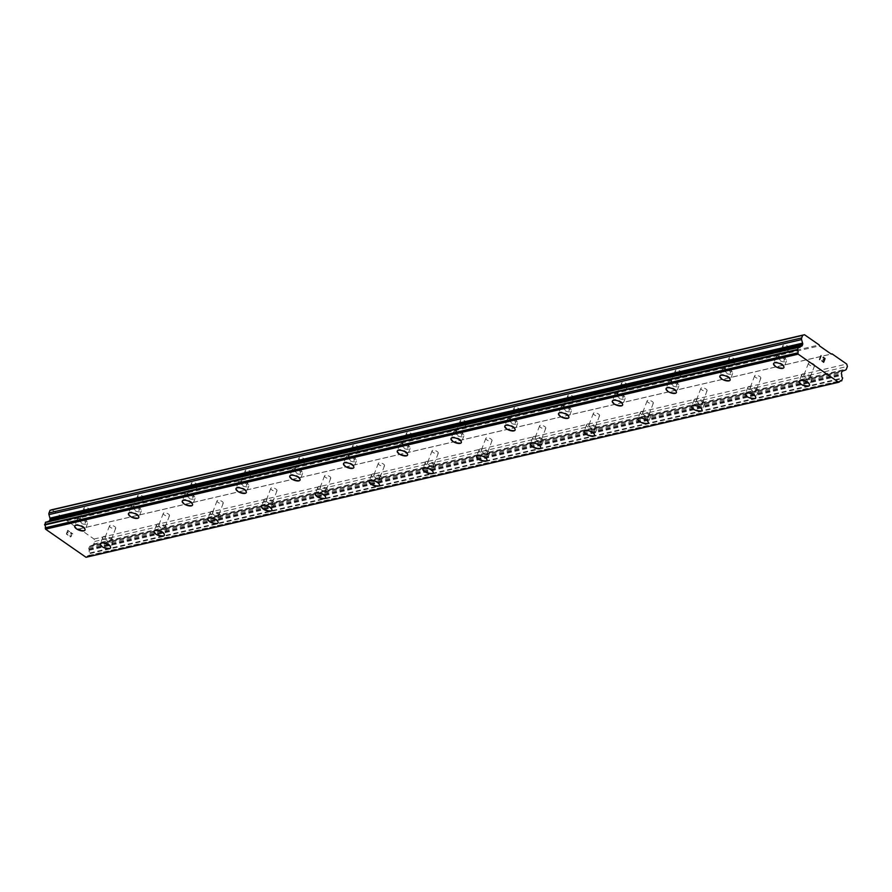 <?xml version="1.0" encoding="UTF-8"?>
<svg xmlns="http://www.w3.org/2000/svg" width="892" height="892" viewBox="0 0 892 892"><rect width="100%" height="100%" fill="white"/><g stroke="black" fill="none" stroke-linecap="round" stroke-linejoin="round"><path stroke-width="0.67" stroke-dasharray="4.46 3.34" d="M809.111 362.854A3.312 1.349 -159.1 0 0 808.408 363.334A3.312 1.349 -159.1 0 0 810.215 365.419A3.312 1.349 -159.1 0 0 813.905 366.177A3.312 1.349 -159.1 0 0 814.597 365.698A3.312 1.349 -159.1 0 0 812.802 363.613A3.312 1.349 -159.1 0 0 809.111 362.854M804.461 375.03A3.312 1.349 -159.1 0 0 803.759 375.51A3.312 1.349 -159.1 0 0 805.554 377.595A3.312 1.349 -159.1 0 0 809.256 378.364A3.312 1.349 -159.1 0 0 809.947 377.873A3.312 1.349 -159.1 0 0 808.152 375.8A3.312 1.349 -159.1 0 0 804.461 375.03M799.165 381.363L799.154 381.386A5.519 2.252 20.9 0 1 799.165 381.363A5.519 2.252 20.9 0 1 800.325 380.561A5.519 2.252 20.9 0 1 806.479 381.843A5.519 2.252 20.9 0 1 809.479 385.311L809.468 385.322M755.346 375.354A3.312 1.349 -159.1 0 0 754.654 375.833A3.312 1.349 -159.1 0 0 756.449 377.918A3.312 1.349 -159.1 0 0 760.14 378.687A3.312 1.349 -159.1 0 0 760.843 378.197A3.312 1.349 -159.1 0 0 759.047 376.123A3.312 1.349 -159.1 0 0 755.346 375.354M750.696 387.529A3.312 1.349 -159.1 0 0 750.005 388.009A3.312 1.349 -159.1 0 0 751.8 390.094A3.312 1.349 -159.1 0 0 755.491 390.863A3.312 1.349 -159.1 0 0 756.193 390.373A3.312 1.349 -159.1 0 0 754.398 388.299A3.312 1.349 -159.1 0 0 750.696 387.529M745.4 393.874L745.4 393.874A5.519 2.252 20.9 0 1 746.559 393.06A5.519 2.252 20.9 0 1 752.725 394.342A5.519 2.252 20.9 0 1 755.714 397.81L755.714 397.821M701.591 387.853A3.312 1.349 -159.1 0 0 700.889 388.332A3.312 1.349 -159.1 0 0 702.684 390.417A3.312 1.349 -159.1 0 0 706.386 391.187A3.312 1.349 -159.1 0 0 707.077 390.696A3.312 1.349 -159.1 0 0 705.282 388.622A3.312 1.349 -159.1 0 0 701.591 387.853M696.942 400.029A3.312 1.349 -159.1 0 0 696.239 400.519A3.312 1.349 -159.1 0 0 698.035 402.593A3.312 1.349 -159.1 0 0 701.736 403.362A3.312 1.349 -159.1 0 0 702.428 402.883A3.312 1.349 -159.1 0 0 700.633 400.798A3.312 1.349 -159.1 0 0 696.942 400.029M691.646 406.373L691.634 406.384A5.519 2.252 20.9 0 1 691.646 406.373A5.519 2.252 20.9 0 1 692.805 405.559A5.519 2.252 20.9 0 1 698.96 406.841A5.519 2.252 20.9 0 1 701.959 410.309L701.948 410.32M647.826 400.352A3.312 1.349 -159.1 0 0 647.135 400.831A3.312 1.349 -159.1 0 0 648.93 402.916A3.312 1.349 -159.1 0 0 652.621 403.686A3.312 1.349 -159.1 0 0 653.323 403.195A3.312 1.349 -159.1 0 0 651.528 401.121A3.312 1.349 -159.1 0 0 647.826 400.352M643.177 412.528A3.312 1.349 -159.1 0 0 642.485 413.018A3.312 1.349 -159.1 0 0 644.28 415.092A3.312 1.349 -159.1 0 0 647.971 415.862A3.312 1.349 -159.1 0 0 648.674 415.382A3.312 1.349 -159.1 0 0 646.867 413.297A3.312 1.349 -159.1 0 0 643.177 412.528M637.88 418.883L637.88 418.872A5.519 2.252 20.9 0 1 639.04 418.058A5.519 2.252 20.9 0 1 645.206 419.34A5.519 2.252 20.9 0 1 648.194 422.808A5.519 2.252 20.9 0 1 648.194 422.819L648.194 422.819M594.072 412.851A3.312 1.349 -159.1 0 0 593.37 413.33A3.312 1.349 -159.1 0 0 595.165 415.416A3.312 1.349 -159.1 0 0 598.866 416.185A3.312 1.349 -159.1 0 0 599.558 415.694A3.312 1.349 -159.1 0 0 597.763 413.62A3.312 1.349 -159.1 0 0 594.072 412.851M589.422 425.027A3.312 1.349 -159.1 0 0 588.72 425.517A3.312 1.349 -159.1 0 0 590.515 427.591A3.312 1.349 -159.1 0 0 594.217 428.361A3.312 1.349 -159.1 0 0 594.908 427.881A3.312 1.349 -159.1 0 0 593.113 425.796A3.312 1.349 -159.1 0 0 589.422 425.027M584.115 431.371L584.115 431.371A5.519 2.252 20.9 0 1 585.286 430.557A5.519 2.252 20.9 0 1 591.441 431.839A5.519 2.252 20.9 0 1 594.44 435.307A5.519 2.252 20.9 0 1 594.429 435.318L594.44 435.307M540.307 425.35A3.312 1.349 -159.1 0 0 539.615 425.83A3.312 1.349 -159.1 0 0 541.411 427.915A3.312 1.349 -159.1 0 0 545.101 428.684A3.312 1.349 -159.1 0 0 545.804 428.193A3.312 1.349 -159.1 0 0 543.997 426.12A3.312 1.349 -159.1 0 0 540.307 425.35M535.657 437.526A3.312 1.349 -159.1 0 0 534.955 438.017A3.312 1.349 -159.1 0 0 536.761 440.09A3.312 1.349 -159.1 0 0 540.452 440.86A3.312 1.349 -159.1 0 0 541.154 440.38A3.312 1.349 -159.1 0 0 539.348 438.295A3.312 1.349 -159.1 0 0 535.657 437.526M530.361 443.87L530.361 443.87A5.519 2.252 20.9 0 1 531.52 443.056A5.519 2.252 20.9 0 1 537.675 444.339A5.519 2.252 20.9 0 1 540.675 447.806A5.519 2.252 20.9 0 1 540.675 447.817L540.675 447.806M486.553 437.849A3.312 1.349 -159.1 0 0 485.85 438.329A3.312 1.349 -159.1 0 0 487.645 440.414A3.312 1.349 -159.1 0 0 491.347 441.183A3.312 1.349 -159.1 0 0 492.038 440.693A3.312 1.349 -159.1 0 0 490.243 438.619A3.312 1.349 -159.1 0 0 486.553 437.849M481.892 450.025A3.312 1.349 -159.1 0 0 481.201 450.516A3.312 1.349 -159.1 0 0 482.996 452.59A3.312 1.349 -159.1 0 0 486.686 453.359A3.312 1.349 -159.1 0 0 487.389 452.88A3.312 1.349 -159.1 0 0 485.594 450.795A3.312 1.349 -159.1 0 0 481.892 450.025M476.596 456.37L476.596 456.37A5.519 2.252 20.9 0 1 477.766 455.556A5.519 2.252 20.9 0 1 483.921 456.838A5.519 2.252 20.9 0 1 486.921 460.305A5.519 2.252 20.9 0 1 486.909 460.317L486.909 460.317M432.787 450.348A3.312 1.349 -159.1 0 0 432.085 450.828A3.312 1.349 -159.1 0 0 433.891 452.913A3.312 1.349 -159.1 0 0 437.582 453.682A3.312 1.349 -159.1 0 0 438.284 453.192A3.312 1.349 -159.1 0 0 436.478 451.118A3.312 1.349 -159.1 0 0 432.787 450.348M428.138 462.524A3.312 1.349 -159.1 0 0 427.435 463.015A3.312 1.349 -159.1 0 0 429.242 465.089A3.312 1.349 -159.1 0 0 432.932 465.858A3.312 1.349 -159.1 0 0 433.635 465.379A3.312 1.349 -159.1 0 0 431.828 463.294A3.312 1.349 -159.1 0 0 428.138 462.524M422.83 468.88L422.841 468.869A5.519 2.252 20.9 0 1 424.001 468.066A5.519 2.252 20.9 0 1 430.156 469.337A5.519 2.252 20.9 0 1 433.155 472.805A5.519 2.252 20.9 0 1 433.155 472.816L433.155 472.816M379.033 462.848A3.312 1.349 -159.1 0 0 378.331 463.338A3.312 1.349 -159.1 0 0 380.126 465.412A3.312 1.349 -159.1 0 0 383.828 466.182A3.312 1.349 -159.1 0 0 384.519 465.702A3.312 1.349 -159.1 0 0 382.724 463.617A3.312 1.349 -159.1 0 0 379.033 462.848M374.372 475.023A3.312 1.349 -159.1 0 0 373.681 475.514A3.312 1.349 -159.1 0 0 375.476 477.588A3.312 1.349 -159.1 0 0 379.167 478.357A3.312 1.349 -159.1 0 0 379.869 477.878A3.312 1.349 -159.1 0 0 378.074 475.793A3.312 1.349 -159.1 0 0 374.372 475.023M369.076 481.379L369.076 481.368A5.519 2.252 20.9 0 1 370.247 480.565A5.519 2.252 20.9 0 1 376.402 481.836A5.519 2.252 20.9 0 1 379.401 485.304A5.519 2.252 20.9 0 1 379.39 485.315L379.39 485.315M325.268 475.347A3.312 1.349 -159.1 0 0 324.565 475.837A3.312 1.349 -159.1 0 0 326.372 477.911A3.312 1.349 -159.1 0 0 330.062 478.681A3.312 1.349 -159.1 0 0 330.765 478.201A3.312 1.349 -159.1 0 0 328.958 476.116A3.312 1.349 -159.1 0 0 325.268 475.347M320.618 487.534A3.312 1.349 -159.1 0 0 319.916 488.013A3.312 1.349 -159.1 0 0 321.722 490.098A3.312 1.349 -159.1 0 0 325.413 490.856A3.312 1.349 -159.1 0 0 326.104 490.377A3.312 1.349 -159.1 0 0 324.309 488.292A3.312 1.349 -159.1 0 0 320.618 487.534M315.322 493.867L315.322 493.867A5.519 2.252 20.9 0 1 316.482 493.064A5.519 2.252 20.9 0 1 322.636 494.335A5.519 2.252 20.9 0 1 325.636 497.803A5.519 2.252 20.9 0 1 325.636 497.814L325.636 497.814M271.502 487.846A3.312 1.349 -159.1 0 0 270.811 488.337A3.312 1.349 -159.1 0 0 272.606 490.41A3.312 1.349 -159.1 0 0 276.297 491.18A3.312 1.349 -159.1 0 0 276.999 490.7A3.312 1.349 -159.1 0 0 275.204 488.615A3.312 1.349 -159.1 0 0 271.502 487.846M266.853 500.033A3.312 1.349 -159.1 0 0 266.162 500.512A3.312 1.349 -159.1 0 0 267.957 502.597A3.312 1.349 -159.1 0 0 271.647 503.356A3.312 1.349 -159.1 0 0 272.35 502.876A3.312 1.349 -159.1 0 0 270.555 500.791A3.312 1.349 -159.1 0 0 266.853 500.033M261.557 506.366L261.557 506.377A5.519 2.252 20.9 0 1 261.557 506.366A5.519 2.252 20.9 0 1 262.716 505.563A5.519 2.252 20.9 0 1 268.882 506.834A5.519 2.252 20.9 0 1 271.87 510.302A5.519 2.252 20.9 0 1 271.87 510.313L271.87 510.302M217.748 500.345A3.312 1.349 -159.1 0 0 217.046 500.836A3.312 1.349 -159.1 0 0 218.852 502.91A3.312 1.349 -159.1 0 0 222.543 503.679A3.312 1.349 -159.1 0 0 223.234 503.2A3.312 1.349 -159.1 0 0 221.439 501.114A3.312 1.349 -159.1 0 0 217.748 500.345M213.099 512.532A3.312 1.349 -159.1 0 0 212.396 513.012A3.312 1.349 -159.1 0 0 214.191 515.097A3.312 1.349 -159.1 0 0 217.893 515.855A3.312 1.349 -159.1 0 0 218.585 515.375A3.312 1.349 -159.1 0 0 216.789 513.29A3.312 1.349 -159.1 0 0 213.099 512.532M207.803 518.865L207.791 518.876A5.519 2.252 20.9 0 1 207.803 518.865A5.519 2.252 20.9 0 1 208.962 518.062A5.519 2.252 20.9 0 1 215.117 519.334A5.519 2.252 20.9 0 1 218.116 522.801A5.519 2.252 20.9 0 1 218.116 522.812L218.105 522.812M163.983 512.844A3.312 1.349 -159.1 0 0 163.292 513.335A3.312 1.349 -159.1 0 0 165.087 515.409A3.312 1.349 -159.1 0 0 168.778 516.178A3.312 1.349 -159.1 0 0 169.48 515.699A3.312 1.349 -159.1 0 0 167.685 513.614A3.312 1.349 -159.1 0 0 163.983 512.844M159.334 525.031A3.312 1.349 -159.1 0 0 158.642 525.511A3.312 1.349 -159.1 0 0 160.437 527.596A3.312 1.349 -159.1 0 0 164.128 528.354A3.312 1.349 -159.1 0 0 164.83 527.874A3.312 1.349 -159.1 0 0 163.035 525.789A3.312 1.349 -159.1 0 0 159.334 525.031M154.037 531.364L154.037 531.376A5.519 2.252 20.9 0 1 154.037 531.364A5.519 2.252 20.9 0 1 155.197 530.562A5.519 2.252 20.9 0 1 161.363 531.833A5.519 2.252 20.9 0 1 164.351 535.3A5.519 2.252 20.9 0 1 164.351 535.312L164.351 535.323M110.229 525.343A3.312 1.349 -159.1 0 0 109.526 525.834A3.312 1.349 -159.1 0 0 111.322 527.908A3.312 1.349 -159.1 0 0 115.023 528.677A3.312 1.349 -159.1 0 0 115.715 528.198A3.312 1.349 -159.1 0 0 113.92 526.113A3.312 1.349 -159.1 0 0 110.229 525.343M105.579 537.53A3.312 1.349 -159.1 0 0 104.877 538.01A3.312 1.349 -159.1 0 0 106.672 540.095A3.312 1.349 -159.1 0 0 110.374 540.853A3.312 1.349 -159.1 0 0 111.065 540.374A3.312 1.349 -159.1 0 0 109.27 538.289A3.312 1.349 -159.1 0 0 105.579 537.53M100.283 543.864L100.272 543.875A5.519 2.252 20.9 0 1 100.283 543.864A5.519 2.252 20.9 0 1 101.443 543.061A5.519 2.252 20.9 0 1 107.597 544.332A5.519 2.252 20.9 0 1 110.597 547.799A5.519 2.252 20.9 0 1 110.597 547.811L110.586 547.822M783.544 345.081A3.312 1.349 -159.1 0 0 782.841 345.572A3.312 1.349 -159.1 0 0 784.637 347.646A3.312 1.349 -159.1 0 0 788.338 348.415A3.312 1.349 -159.1 0 0 789.03 347.936A3.312 1.349 -159.1 0 0 787.235 345.851A3.312 1.349 -159.1 0 0 783.544 345.081M778.883 357.268A3.312 1.349 -159.1 0 0 778.192 357.748A3.312 1.349 -159.1 0 0 779.987 359.833A3.312 1.349 -159.1 0 0 783.678 360.591A3.312 1.349 -159.1 0 0 784.38 360.112A3.312 1.349 -159.1 0 0 782.585 358.026A3.312 1.349 -159.1 0 0 778.883 357.268M773.587 363.602L773.587 363.613A5.519 2.252 20.9 0 1 773.587 363.602A5.519 2.252 20.9 0 1 774.758 362.799A5.519 2.252 20.9 0 1 780.913 364.07A5.519 2.252 20.9 0 1 783.912 367.537A5.519 2.252 20.9 0 1 783.901 367.549L783.901 367.56M729.779 357.58A3.312 1.349 -159.1 0 0 729.076 358.071A3.312 1.349 -159.1 0 0 730.883 360.145A3.312 1.349 -159.1 0 0 734.573 360.914A3.312 1.349 -159.1 0 0 735.276 360.435A3.312 1.349 -159.1 0 0 733.469 358.35A3.312 1.349 -159.1 0 0 729.779 357.58M725.129 369.767A3.312 1.349 -159.1 0 0 724.427 370.247A3.312 1.349 -159.1 0 0 726.233 372.332A3.312 1.349 -159.1 0 0 729.924 373.101A3.312 1.349 -159.1 0 0 730.615 372.611A3.312 1.349 -159.1 0 0 728.82 370.526A3.312 1.349 -159.1 0 0 725.129 369.767M719.833 376.101L719.822 376.112A5.519 2.252 20.9 0 1 719.833 376.101A5.519 2.252 20.9 0 1 720.992 375.298A5.519 2.252 20.9 0 1 727.147 376.569A5.519 2.252 20.9 0 1 730.147 380.048L730.147 380.059M676.013 370.091A3.312 1.349 -159.1 0 0 675.322 370.57A3.312 1.349 -159.1 0 0 677.117 372.655A3.312 1.349 -159.1 0 0 680.808 373.413A3.312 1.349 -159.1 0 0 681.51 372.934A3.312 1.349 -159.1 0 0 679.715 370.849A3.312 1.349 -159.1 0 0 676.013 370.091M671.364 382.267A3.312 1.349 -159.1 0 0 670.673 382.746A3.312 1.349 -159.1 0 0 672.468 384.831A3.312 1.349 -159.1 0 0 676.158 385.6A3.312 1.349 -159.1 0 0 676.861 385.11A3.312 1.349 -159.1 0 0 675.066 383.036A3.312 1.349 -159.1 0 0 671.364 382.267M666.068 388.6L666.068 388.611A5.519 2.252 20.9 0 1 666.068 388.6A5.519 2.252 20.9 0 1 667.227 387.797A5.519 2.252 20.9 0 1 673.393 389.068A5.519 2.252 20.9 0 1 676.381 392.547L676.381 392.558M622.259 382.59A3.312 1.349 -159.1 0 0 621.557 383.069A3.312 1.349 -159.1 0 0 623.363 385.154A3.312 1.349 -159.1 0 0 627.054 385.913A3.312 1.349 -159.1 0 0 627.745 385.433A3.312 1.349 -159.1 0 0 625.95 383.348A3.312 1.349 -159.1 0 0 622.259 382.59M617.61 394.766A3.312 1.349 -159.1 0 0 616.907 395.245A3.312 1.349 -159.1 0 0 618.702 397.33A3.312 1.349 -159.1 0 0 622.404 398.1A3.312 1.349 -159.1 0 0 623.095 397.609A3.312 1.349 -159.1 0 0 621.3 395.535A3.312 1.349 -159.1 0 0 617.61 394.766M612.313 401.099L612.302 401.11A5.519 2.252 20.9 0 1 612.313 401.099A5.519 2.252 20.9 0 1 613.473 400.296A5.519 2.252 20.9 0 1 619.628 401.578A5.519 2.252 20.9 0 1 622.627 405.046L622.616 405.057M568.494 395.089A3.312 1.349 -159.1 0 0 567.803 395.569A3.312 1.349 -159.1 0 0 569.598 397.654A3.312 1.349 -159.1 0 0 573.288 398.412A3.312 1.349 -159.1 0 0 573.991 397.932A3.312 1.349 -159.1 0 0 572.196 395.847A3.312 1.349 -159.1 0 0 568.494 395.089M563.844 407.265A3.312 1.349 -159.1 0 0 563.153 407.744A3.312 1.349 -159.1 0 0 564.948 409.829A3.312 1.349 -159.1 0 0 568.639 410.599A3.312 1.349 -159.1 0 0 569.341 410.108A3.312 1.349 -159.1 0 0 567.546 408.034A3.312 1.349 -159.1 0 0 563.844 407.265M558.548 413.598L558.548 413.609A5.519 2.252 20.9 0 1 558.548 413.598A5.519 2.252 20.9 0 1 559.708 412.795A5.519 2.252 20.9 0 1 565.874 414.078A5.519 2.252 20.9 0 1 568.862 417.545L568.862 417.556M514.74 407.588A3.312 1.349 -159.1 0 0 514.037 408.068A3.312 1.349 -159.1 0 0 515.832 410.153A3.312 1.349 -159.1 0 0 519.534 410.911A3.312 1.349 -159.1 0 0 520.226 410.432A3.312 1.349 -159.1 0 0 518.43 408.346A3.312 1.349 -159.1 0 0 514.74 407.588M510.09 419.764A3.312 1.349 -159.1 0 0 509.388 420.243A3.312 1.349 -159.1 0 0 511.183 422.329A3.312 1.349 -159.1 0 0 514.885 423.098A3.312 1.349 -159.1 0 0 515.576 422.607A3.312 1.349 -159.1 0 0 513.781 420.533A3.312 1.349 -159.1 0 0 510.09 419.764M504.794 426.097L504.783 426.12A5.519 2.252 20.9 0 1 504.794 426.097A5.519 2.252 20.9 0 1 505.954 425.294A5.519 2.252 20.9 0 1 512.108 426.577A5.519 2.252 20.9 0 1 515.108 430.044L515.097 430.055M460.974 420.087A3.312 1.349 -159.1 0 0 460.283 420.567A3.312 1.349 -159.1 0 0 462.078 422.652A3.312 1.349 -159.1 0 0 465.769 423.41A3.312 1.349 -159.1 0 0 466.471 422.931A3.312 1.349 -159.1 0 0 464.676 420.846A3.312 1.349 -159.1 0 0 460.974 420.087M456.325 432.263A3.312 1.349 -159.1 0 0 455.634 432.743A3.312 1.349 -159.1 0 0 457.429 434.828A3.312 1.349 -159.1 0 0 461.119 435.597A3.312 1.349 -159.1 0 0 461.822 435.106A3.312 1.349 -159.1 0 0 460.016 433.033A3.312 1.349 -159.1 0 0 456.325 432.263M451.029 438.619L451.029 438.596A5.519 2.252 20.9 0 1 451.029 438.596A5.519 2.252 20.9 0 1 452.188 437.794A5.519 2.252 20.9 0 1 458.354 439.076A5.519 2.252 20.9 0 1 461.342 442.543L461.342 442.555M407.22 432.587A3.312 1.349 -159.1 0 0 406.518 433.066A3.312 1.349 -159.1 0 0 408.313 435.151A3.312 1.349 -159.1 0 0 412.015 435.909A3.312 1.349 -159.1 0 0 412.706 435.43A3.312 1.349 -159.1 0 0 410.911 433.345A3.312 1.349 -159.1 0 0 407.22 432.587M402.571 444.762A3.312 1.349 -159.1 0 0 401.868 445.242A3.312 1.349 -159.1 0 0 403.663 447.327A3.312 1.349 -159.1 0 0 407.365 448.096A3.312 1.349 -159.1 0 0 408.057 447.606A3.312 1.349 -159.1 0 0 406.261 445.532A3.312 1.349 -159.1 0 0 402.571 444.762M397.263 451.096L397.263 451.118A5.519 2.252 20.9 0 1 397.263 451.096A5.519 2.252 20.9 0 1 398.434 450.293A5.519 2.252 20.9 0 1 404.589 451.575A5.519 2.252 20.9 0 1 407.588 455.043L407.577 455.054M353.455 445.086A3.312 1.349 -159.1 0 0 352.764 445.565A3.312 1.349 -159.1 0 0 354.559 447.65A3.312 1.349 -159.1 0 0 358.25 448.42A3.312 1.349 -159.1 0 0 358.952 447.929A3.312 1.349 -159.1 0 0 357.146 445.855A3.312 1.349 -159.1 0 0 353.455 445.086M348.805 457.262A3.312 1.349 -159.1 0 0 348.103 457.741A3.312 1.349 -159.1 0 0 349.909 459.826A3.312 1.349 -159.1 0 0 353.6 460.595A3.312 1.349 -159.1 0 0 354.302 460.105A3.312 1.349 -159.1 0 0 352.496 458.031A3.312 1.349 -159.1 0 0 348.805 457.262M343.509 463.606L343.509 463.606A5.519 2.252 20.9 0 1 344.669 462.792A5.519 2.252 20.9 0 1 350.824 464.074A5.519 2.252 20.9 0 1 353.823 467.542L353.823 467.553M299.701 457.585A3.312 1.349 -159.1 0 0 298.998 458.064A3.312 1.349 -159.1 0 0 300.794 460.149A3.312 1.349 -159.1 0 0 304.495 460.919A3.312 1.349 -159.1 0 0 305.187 460.428A3.312 1.349 -159.1 0 0 303.392 458.354A3.312 1.349 -159.1 0 0 299.701 457.585M295.051 469.761A3.312 1.349 -159.1 0 0 294.349 470.251A3.312 1.349 -159.1 0 0 296.144 472.325A3.312 1.349 -159.1 0 0 299.846 473.094A3.312 1.349 -159.1 0 0 300.537 472.615A3.312 1.349 -159.1 0 0 298.742 470.53A3.312 1.349 -159.1 0 0 295.051 469.761M289.744 476.105L289.744 476.105A5.519 2.252 20.9 0 1 290.915 475.291A5.519 2.252 20.9 0 1 297.069 476.573A5.519 2.252 20.9 0 1 300.069 480.041A5.519 2.252 20.9 0 1 300.058 480.041L300.058 480.052M245.936 470.084A3.312 1.349 -159.1 0 0 245.244 470.563A3.312 1.349 -159.1 0 0 247.039 472.648A3.312 1.349 -159.1 0 0 250.73 473.418A3.312 1.349 -159.1 0 0 251.433 472.927A3.312 1.349 -159.1 0 0 249.626 470.853A3.312 1.349 -159.1 0 0 245.936 470.084M241.286 482.26A3.312 1.349 -159.1 0 0 240.584 482.75A3.312 1.349 -159.1 0 0 242.39 484.824A3.312 1.349 -159.1 0 0 246.08 485.594A3.312 1.349 -159.1 0 0 246.783 485.114A3.312 1.349 -159.1 0 0 244.977 483.029A3.312 1.349 -159.1 0 0 241.286 482.26M235.99 488.604L235.99 488.604A5.519 2.252 20.9 0 1 237.149 487.79A5.519 2.252 20.9 0 1 243.304 489.072A5.519 2.252 20.9 0 1 246.304 492.54A5.519 2.252 20.9 0 1 246.304 492.551L246.304 492.551M192.181 482.583A3.312 1.349 -159.1 0 0 191.479 483.063A3.312 1.349 -159.1 0 0 193.274 485.148A3.312 1.349 -159.1 0 0 196.976 485.917A3.312 1.349 -159.1 0 0 197.667 485.426A3.312 1.349 -159.1 0 0 195.872 483.353A3.312 1.349 -159.1 0 0 192.181 482.583M187.521 494.759A3.312 1.349 -159.1 0 0 186.829 495.25A3.312 1.349 -159.1 0 0 188.625 497.323A3.312 1.349 -159.1 0 0 192.315 498.093A3.312 1.349 -159.1 0 0 193.018 497.613A3.312 1.349 -159.1 0 0 191.222 495.528A3.312 1.349 -159.1 0 0 187.521 494.759M182.224 501.114L182.224 501.103A5.519 2.252 20.9 0 1 183.395 500.289A5.519 2.252 20.9 0 1 189.55 501.572A5.519 2.252 20.9 0 1 192.549 505.039A5.519 2.252 20.9 0 1 192.538 505.05L192.538 505.05M138.416 495.082A3.312 1.349 -159.1 0 0 137.714 495.562A3.312 1.349 -159.1 0 0 139.52 497.647A3.312 1.349 -159.1 0 0 143.211 498.416A3.312 1.349 -159.1 0 0 143.913 497.926A3.312 1.349 -159.1 0 0 142.107 495.852A3.312 1.349 -159.1 0 0 138.416 495.082M133.767 507.258A3.312 1.349 -159.1 0 0 133.064 507.749A3.312 1.349 -159.1 0 0 134.87 509.823A3.312 1.349 -159.1 0 0 138.561 510.592A3.312 1.349 -159.1 0 0 139.252 510.113A3.312 1.349 -159.1 0 0 137.457 508.027A3.312 1.349 -159.1 0 0 133.767 507.258M128.47 513.602L128.47 513.602A5.519 2.252 20.9 0 1 129.63 512.788A5.519 2.252 20.9 0 1 135.785 514.071A5.519 2.252 20.9 0 1 138.784 517.538A5.519 2.252 20.9 0 1 138.784 517.55L138.784 517.55M84.651 507.581A3.312 1.349 -159.1 0 0 83.959 508.061A3.312 1.349 -159.1 0 0 85.755 510.146A3.312 1.349 -159.1 0 0 89.445 510.915A3.312 1.349 -159.1 0 0 90.148 510.425A3.312 1.349 -159.1 0 0 88.353 508.351A3.312 1.349 -159.1 0 0 84.651 507.581M80.001 519.757A3.312 1.349 -159.1 0 0 79.31 520.248A3.312 1.349 -159.1 0 0 81.105 522.322A3.312 1.349 -159.1 0 0 84.796 523.091A3.312 1.349 -159.1 0 0 85.498 522.612A3.312 1.349 -159.1 0 0 83.703 520.527A3.312 1.349 -159.1 0 0 80.001 519.757M74.705 526.102L74.705 526.102A5.519 2.252 20.9 0 1 75.876 525.288A5.519 2.252 20.9 0 1 82.031 526.57A5.519 2.252 20.9 0 1 85.019 530.038A5.519 2.252 20.9 0 1 85.019 530.049L85.019 530.038M78.407 518.653A5.519 2.252 -159.1 0 0 77.247 519.456A5.519 2.252 -159.1 0 0 80.235 522.924A5.519 2.252 -159.1 0 0 86.401 524.206A5.519 2.252 -159.1 0 0 87.561 523.392A5.519 2.252 -159.1 0 0 84.562 519.924A5.519 2.252 -159.1 0 0 78.407 518.653M76.11 524.663A5.519 2.252 -159.1 0 0 74.95 525.466A5.519 2.252 -159.1 0 0 77.939 528.945A5.519 2.252 -159.1 0 0 84.104 530.216A5.519 2.252 -159.1 0 0 85.264 529.413A5.519 2.252 -159.1 0 0 82.265 525.946A5.519 2.252 -159.1 0 0 76.11 524.663M132.172 506.154A5.519 2.252 -159.1 0 0 131.001 506.957A5.519 2.252 -159.1 0 0 134.001 510.425A5.519 2.252 -159.1 0 0 140.155 511.707A5.519 2.252 -159.1 0 0 141.315 510.893A5.519 2.252 -159.1 0 0 138.327 507.425A5.519 2.252 -159.1 0 0 132.172 506.154M129.875 512.164A5.519 2.252 -159.1 0 0 128.704 512.967A5.519 2.252 -159.1 0 0 131.704 516.446A5.519 2.252 -159.1 0 0 137.859 517.717A5.519 2.252 -159.1 0 0 139.029 516.914A5.519 2.252 -159.1 0 0 136.03 513.446A5.519 2.252 -159.1 0 0 129.875 512.164M185.926 493.655A5.519 2.252 -159.1 0 0 184.767 494.458A5.519 2.252 -159.1 0 0 187.766 497.926A5.519 2.252 -159.1 0 0 193.921 499.208A5.519 2.252 -159.1 0 0 195.08 498.394A5.519 2.252 -159.1 0 0 192.081 494.926A5.519 2.252 -159.1 0 0 185.926 493.655M183.629 499.665A5.519 2.252 -159.1 0 0 182.47 500.468A5.519 2.252 -159.1 0 0 185.469 503.935A5.519 2.252 -159.1 0 0 191.624 505.218A5.519 2.252 -159.1 0 0 192.784 504.415A5.519 2.252 -159.1 0 0 189.784 500.947A5.519 2.252 -159.1 0 0 183.629 499.665M239.692 481.156A5.519 2.252 -159.1 0 0 238.521 481.959A5.519 2.252 -159.1 0 0 241.52 485.426A5.519 2.252 -159.1 0 0 247.675 486.709A5.519 2.252 -159.1 0 0 248.846 485.895A5.519 2.252 -159.1 0 0 245.846 482.427A5.519 2.252 -159.1 0 0 239.692 481.156M237.395 487.166A5.519 2.252 -159.1 0 0 236.224 487.969A5.519 2.252 -159.1 0 0 239.223 491.436A5.519 2.252 -159.1 0 0 245.378 492.718A5.519 2.252 -159.1 0 0 246.549 491.916A5.519 2.252 -159.1 0 0 243.549 488.448A5.519 2.252 -159.1 0 0 237.395 487.166M293.446 468.657A5.519 2.252 -159.1 0 0 292.286 469.46A5.519 2.252 -159.1 0 0 295.285 472.927A5.519 2.252 -159.1 0 0 301.44 474.198A5.519 2.252 -159.1 0 0 302.6 473.396A5.519 2.252 -159.1 0 0 299.601 469.928A5.519 2.252 -159.1 0 0 293.446 468.657M291.149 474.667A5.519 2.252 -159.1 0 0 289.989 475.469A5.519 2.252 -159.1 0 0 292.989 478.937A5.519 2.252 -159.1 0 0 299.143 480.219A5.519 2.252 -159.1 0 0 300.303 479.417A5.519 2.252 -159.1 0 0 297.304 475.949A5.519 2.252 -159.1 0 0 291.149 474.667M347.211 456.158A5.519 2.252 -159.1 0 0 346.04 456.96A5.519 2.252 -159.1 0 0 349.04 460.428A5.519 2.252 -159.1 0 0 355.194 461.699A5.519 2.252 -159.1 0 0 356.365 460.896A5.519 2.252 -159.1 0 0 353.366 457.429A5.519 2.252 -159.1 0 0 347.211 456.158M344.914 462.168A5.519 2.252 -159.1 0 0 343.743 462.97A5.519 2.252 -159.1 0 0 346.743 466.438A5.519 2.252 -159.1 0 0 352.897 467.72A5.519 2.252 -159.1 0 0 354.068 466.917A5.519 2.252 -159.1 0 0 351.069 463.439A5.519 2.252 -159.1 0 0 344.914 462.168M400.965 443.647A5.519 2.252 -159.1 0 0 399.806 444.461A5.519 2.252 -159.1 0 0 402.805 447.929A5.519 2.252 -159.1 0 0 408.96 449.2A5.519 2.252 -159.1 0 0 410.119 448.397A5.519 2.252 -159.1 0 0 407.12 444.93A5.519 2.252 -159.1 0 0 400.965 443.647M398.668 449.668A5.519 2.252 -159.1 0 0 397.509 450.471A5.519 2.252 -159.1 0 0 400.508 453.939A5.519 2.252 -159.1 0 0 406.663 455.221A5.519 2.252 -159.1 0 0 407.822 454.418A5.519 2.252 -159.1 0 0 404.823 450.939A5.519 2.252 -159.1 0 0 398.668 449.668M454.73 431.148A5.519 2.252 -159.1 0 0 453.571 431.962A5.519 2.252 -159.1 0 0 456.559 435.43A5.519 2.252 -159.1 0 0 462.714 436.701A5.519 2.252 -159.1 0 0 463.885 435.898A5.519 2.252 -159.1 0 0 460.885 432.43A5.519 2.252 -159.1 0 0 454.73 431.148M452.434 437.169A5.519 2.252 -159.1 0 0 451.274 437.972A5.519 2.252 -159.1 0 0 454.262 441.44A5.519 2.252 -159.1 0 0 460.417 442.722A5.519 2.252 -159.1 0 0 461.588 441.908A5.519 2.252 -159.1 0 0 458.588 438.44A5.519 2.252 -159.1 0 0 452.434 437.169M508.485 418.649A5.519 2.252 -159.1 0 0 507.325 419.463A5.519 2.252 -159.1 0 0 510.324 422.931A5.519 2.252 -159.1 0 0 516.479 424.202A5.519 2.252 -159.1 0 0 517.639 423.399A5.519 2.252 -159.1 0 0 514.651 419.931A5.519 2.252 -159.1 0 0 508.485 418.649M506.188 424.67A5.519 2.252 -159.1 0 0 505.028 425.473A5.519 2.252 -159.1 0 0 508.027 428.94A5.519 2.252 -159.1 0 0 514.182 430.223A5.519 2.252 -159.1 0 0 515.342 429.409A5.519 2.252 -159.1 0 0 512.354 425.941A5.519 2.252 -159.1 0 0 506.188 424.67M562.25 406.15A5.519 2.252 -159.1 0 0 561.09 406.964A5.519 2.252 -159.1 0 0 564.078 410.432A5.519 2.252 -159.1 0 0 570.244 411.703A5.519 2.252 -159.1 0 0 571.404 410.9A5.519 2.252 -159.1 0 0 568.405 407.432A5.519 2.252 -159.1 0 0 562.25 406.15M559.953 412.171A5.519 2.252 -159.1 0 0 558.793 412.974A5.519 2.252 -159.1 0 0 561.782 416.441A5.519 2.252 -159.1 0 0 567.948 417.724A5.519 2.252 -159.1 0 0 569.107 416.91A5.519 2.252 -159.1 0 0 566.108 413.442A5.519 2.252 -159.1 0 0 559.953 412.171M616.004 393.651A5.519 2.252 -159.1 0 0 614.844 394.465A5.519 2.252 -159.1 0 0 617.844 397.932A5.519 2.252 -159.1 0 0 623.999 399.203A5.519 2.252 -159.1 0 0 625.158 398.401A5.519 2.252 -159.1 0 0 622.17 394.933A5.519 2.252 -159.1 0 0 616.004 393.651M613.707 399.672A5.519 2.252 -159.1 0 0 612.548 400.475A5.519 2.252 -159.1 0 0 615.547 403.942A5.519 2.252 -159.1 0 0 621.702 405.224A5.519 2.252 -159.1 0 0 622.861 404.41A5.519 2.252 -159.1 0 0 619.873 400.943A5.519 2.252 -159.1 0 0 613.707 399.672M669.769 381.152A5.519 2.252 -159.1 0 0 668.61 381.966A5.519 2.252 -159.1 0 0 671.598 385.433A5.519 2.252 -159.1 0 0 677.764 386.704A5.519 2.252 -159.1 0 0 678.923 385.901A5.519 2.252 -159.1 0 0 675.924 382.434A5.519 2.252 -159.1 0 0 669.769 381.152M667.472 387.173A5.519 2.252 -159.1 0 0 666.313 387.975A5.519 2.252 -159.1 0 0 669.301 391.443A5.519 2.252 -159.1 0 0 675.467 392.725A5.519 2.252 -159.1 0 0 676.627 391.911A5.519 2.252 -159.1 0 0 673.627 388.444A5.519 2.252 -159.1 0 0 667.472 387.173M723.535 368.652A5.519 2.252 -159.1 0 0 722.364 369.466A5.519 2.252 -159.1 0 0 725.363 372.934A5.519 2.252 -159.1 0 0 731.518 374.205A5.519 2.252 -159.1 0 0 732.678 373.402A5.519 2.252 -159.1 0 0 729.689 369.935A5.519 2.252 -159.1 0 0 723.535 368.652M721.238 374.673A5.519 2.252 -159.1 0 0 720.067 375.476A5.519 2.252 -159.1 0 0 723.066 378.944A5.519 2.252 -159.1 0 0 729.221 380.226A5.519 2.252 -159.1 0 0 730.381 379.412A5.519 2.252 -159.1 0 0 727.393 375.945A5.519 2.252 -159.1 0 0 721.238 374.673M777.289 356.153A5.519 2.252 -159.1 0 0 776.129 356.956A5.519 2.252 -159.1 0 0 779.129 360.435A5.519 2.252 -159.1 0 0 785.283 361.706A5.519 2.252 -159.1 0 0 786.443 360.903A5.519 2.252 -159.1 0 0 783.444 357.436A5.519 2.252 -159.1 0 0 777.289 356.153M774.992 362.174A5.519 2.252 -159.1 0 0 773.832 362.977A5.519 2.252 -159.1 0 0 776.832 366.445A5.519 2.252 -159.1 0 0 782.986 367.716A5.519 2.252 -159.1 0 0 784.146 366.913A5.519 2.252 -159.1 0 0 781.147 363.445A5.519 2.252 -159.1 0 0 774.992 362.174M103.974 536.415A5.519 2.252 -159.1 0 0 102.814 537.218A5.519 2.252 -159.1 0 0 105.814 540.697A5.519 2.252 -159.1 0 0 111.968 541.968A5.519 2.252 -159.1 0 0 113.128 541.165A5.519 2.252 -159.1 0 0 110.14 537.698A5.519 2.252 -159.1 0 0 103.974 536.415M101.677 542.436A5.519 2.252 -159.1 0 0 100.517 543.239A5.519 2.252 -159.1 0 0 103.517 546.707A5.519 2.252 -159.1 0 0 109.671 547.978A5.519 2.252 -159.1 0 0 110.831 547.175A5.519 2.252 -159.1 0 0 107.843 543.707A5.519 2.252 -159.1 0 0 101.677 542.436M157.739 523.916A5.519 2.252 -159.1 0 0 156.579 524.719A5.519 2.252 -159.1 0 0 159.568 528.187A5.519 2.252 -159.1 0 0 165.734 529.469A5.519 2.252 -159.1 0 0 166.893 528.666A5.519 2.252 -159.1 0 0 163.894 525.198A5.519 2.252 -159.1 0 0 157.739 523.916M155.442 529.926A5.519 2.252 -159.1 0 0 154.283 530.74A5.519 2.252 -159.1 0 0 157.271 534.208A5.519 2.252 -159.1 0 0 163.437 535.479A5.519 2.252 -159.1 0 0 164.596 534.676A5.519 2.252 -159.1 0 0 161.597 531.208A5.519 2.252 -159.1 0 0 155.442 529.926M211.493 511.417A5.519 2.252 -159.1 0 0 210.334 512.22A5.519 2.252 -159.1 0 0 213.333 515.688A5.519 2.252 -159.1 0 0 219.488 516.97A5.519 2.252 -159.1 0 0 220.647 516.167A5.519 2.252 -159.1 0 0 217.659 512.699A5.519 2.252 -159.1 0 0 211.493 511.417M209.196 517.427A5.519 2.252 -159.1 0 0 208.037 518.241A5.519 2.252 -159.1 0 0 211.036 521.708A5.519 2.252 -159.1 0 0 217.191 522.98A5.519 2.252 -159.1 0 0 218.35 522.177A5.519 2.252 -159.1 0 0 215.362 518.709A5.519 2.252 -159.1 0 0 209.196 517.427M265.259 498.918A5.519 2.252 -159.1 0 0 264.099 499.721A5.519 2.252 -159.1 0 0 267.087 503.188A5.519 2.252 -159.1 0 0 273.253 504.471A5.519 2.252 -159.1 0 0 274.413 503.668A5.519 2.252 -159.1 0 0 271.413 500.189A5.519 2.252 -159.1 0 0 265.259 498.918M262.962 504.928A5.519 2.252 -159.1 0 0 261.802 505.742A5.519 2.252 -159.1 0 0 264.79 509.209A5.519 2.252 -159.1 0 0 270.956 510.48A5.519 2.252 -159.1 0 0 272.116 509.678A5.519 2.252 -159.1 0 0 269.116 506.21A5.519 2.252 -159.1 0 0 262.962 504.928M319.024 486.419A5.519 2.252 -159.1 0 0 317.853 487.222A5.519 2.252 -159.1 0 0 320.852 490.689A5.519 2.252 -159.1 0 0 327.007 491.971A5.519 2.252 -159.1 0 0 328.167 491.169A5.519 2.252 -159.1 0 0 325.179 487.69A5.519 2.252 -159.1 0 0 319.024 486.419M316.727 492.429A5.519 2.252 -159.1 0 0 315.556 493.243A5.519 2.252 -159.1 0 0 318.555 496.71A5.519 2.252 -159.1 0 0 324.71 497.981A5.519 2.252 -159.1 0 0 325.87 497.178A5.519 2.252 -159.1 0 0 322.882 493.711A5.519 2.252 -159.1 0 0 316.727 492.429M372.778 473.92A5.519 2.252 -159.1 0 0 371.618 474.722A5.519 2.252 -159.1 0 0 374.618 478.19A5.519 2.252 -159.1 0 0 380.772 479.472A5.519 2.252 -159.1 0 0 381.932 478.658A5.519 2.252 -159.1 0 0 378.933 475.191A5.519 2.252 -159.1 0 0 372.778 473.92M370.481 479.929A5.519 2.252 -159.1 0 0 369.321 480.743A5.519 2.252 -159.1 0 0 372.321 484.211A5.519 2.252 -159.1 0 0 378.476 485.482A5.519 2.252 -159.1 0 0 379.635 484.679A5.519 2.252 -159.1 0 0 376.636 481.212A5.519 2.252 -159.1 0 0 370.481 479.929M426.543 461.42A5.519 2.252 -159.1 0 0 425.373 462.223A5.519 2.252 -159.1 0 0 428.372 465.691A5.519 2.252 -159.1 0 0 434.527 466.973A5.519 2.252 -159.1 0 0 435.697 466.159A5.519 2.252 -159.1 0 0 432.698 462.692A5.519 2.252 -159.1 0 0 426.543 461.42M424.246 467.43A5.519 2.252 -159.1 0 0 423.076 468.244A5.519 2.252 -159.1 0 0 426.075 471.712A5.519 2.252 -159.1 0 0 432.23 472.983A5.519 2.252 -159.1 0 0 433.4 472.18A5.519 2.252 -159.1 0 0 430.401 468.713A5.519 2.252 -159.1 0 0 424.246 467.43M480.297 448.921A5.519 2.252 -159.1 0 0 479.138 449.724A5.519 2.252 -159.1 0 0 482.137 453.192A5.519 2.252 -159.1 0 0 488.292 454.474A5.519 2.252 -159.1 0 0 489.452 453.66A5.519 2.252 -159.1 0 0 486.452 450.192A5.519 2.252 -159.1 0 0 480.297 448.921M478 454.931A5.519 2.252 -159.1 0 0 476.841 455.734A5.519 2.252 -159.1 0 0 479.84 459.213A5.519 2.252 -159.1 0 0 485.995 460.484A5.519 2.252 -159.1 0 0 487.155 459.681A5.519 2.252 -159.1 0 0 484.155 456.213A5.519 2.252 -159.1 0 0 478 454.931M534.063 436.422A5.519 2.252 -159.1 0 0 532.892 437.225A5.519 2.252 -159.1 0 0 535.891 440.693A5.519 2.252 -159.1 0 0 542.046 441.975A5.519 2.252 -159.1 0 0 543.217 441.161A5.519 2.252 -159.1 0 0 540.217 437.693A5.519 2.252 -159.1 0 0 534.063 436.422M531.766 442.432A5.519 2.252 -159.1 0 0 530.595 443.235A5.519 2.252 -159.1 0 0 533.594 446.714A5.519 2.252 -159.1 0 0 539.749 447.985A5.519 2.252 -159.1 0 0 540.92 447.182A5.519 2.252 -159.1 0 0 537.921 443.714A5.519 2.252 -159.1 0 0 531.766 442.432M587.817 423.923A5.519 2.252 -159.1 0 0 586.657 424.726A5.519 2.252 -159.1 0 0 589.657 428.193A5.519 2.252 -159.1 0 0 595.811 429.476A5.519 2.252 -159.1 0 0 596.971 428.662A5.519 2.252 -159.1 0 0 593.972 425.194A5.519 2.252 -159.1 0 0 587.817 423.923M585.52 429.933A5.519 2.252 -159.1 0 0 584.36 430.736A5.519 2.252 -159.1 0 0 587.36 434.203A5.519 2.252 -159.1 0 0 593.514 435.486A5.519 2.252 -159.1 0 0 594.674 434.683A5.519 2.252 -159.1 0 0 591.675 431.215A5.519 2.252 -159.1 0 0 585.52 429.933M641.582 411.424A5.519 2.252 -159.1 0 0 640.411 412.227A5.519 2.252 -159.1 0 0 643.411 415.694A5.519 2.252 -159.1 0 0 649.566 416.977A5.519 2.252 -159.1 0 0 650.736 416.163A5.519 2.252 -159.1 0 0 647.737 412.695A5.519 2.252 -159.1 0 0 641.582 411.424M639.285 417.434A5.519 2.252 -159.1 0 0 638.126 418.237A5.519 2.252 -159.1 0 0 641.114 421.704A5.519 2.252 -159.1 0 0 647.269 422.986A5.519 2.252 -159.1 0 0 648.439 422.184A5.519 2.252 -159.1 0 0 645.44 418.716A5.519 2.252 -159.1 0 0 639.285 417.434M695.336 398.925A5.519 2.252 -159.1 0 0 694.177 399.728A5.519 2.252 -159.1 0 0 697.176 403.195A5.519 2.252 -159.1 0 0 703.331 404.466A5.519 2.252 -159.1 0 0 704.49 403.663A5.519 2.252 -159.1 0 0 701.502 400.196A5.519 2.252 -159.1 0 0 695.336 398.925M693.039 404.935A5.519 2.252 -159.1 0 0 691.88 405.737A5.519 2.252 -159.1 0 0 694.879 409.205A5.519 2.252 -159.1 0 0 701.034 410.487A5.519 2.252 -159.1 0 0 702.194 409.684A5.519 2.252 -159.1 0 0 699.205 406.217A5.519 2.252 -159.1 0 0 693.039 404.935M749.102 386.426A5.519 2.252 -159.1 0 0 747.942 387.228A5.519 2.252 -159.1 0 0 750.93 390.696A5.519 2.252 -159.1 0 0 757.096 391.967A5.519 2.252 -159.1 0 0 758.256 391.164A5.519 2.252 -159.1 0 0 755.256 387.697A5.519 2.252 -159.1 0 0 749.102 386.426M746.805 392.435A5.519 2.252 -159.1 0 0 745.645 393.238A5.519 2.252 -159.1 0 0 748.633 396.706A5.519 2.252 -159.1 0 0 754.799 397.988A5.519 2.252 -159.1 0 0 755.959 397.185A5.519 2.252 -159.1 0 0 752.959 393.707A5.519 2.252 -159.1 0 0 746.805 392.435M802.856 373.915A5.519 2.252 -159.1 0 0 801.696 374.729A5.519 2.252 -159.1 0 0 804.696 378.197A5.519 2.252 -159.1 0 0 810.85 379.468A5.519 2.252 -159.1 0 0 812.01 378.665A5.519 2.252 -159.1 0 0 809.022 375.197A5.519 2.252 -159.1 0 0 802.856 373.915M800.559 379.936A5.519 2.252 -159.1 0 0 799.399 380.739A5.519 2.252 -159.1 0 0 802.399 384.207A5.519 2.252 -159.1 0 0 808.553 385.489A5.519 2.252 -159.1 0 0 809.713 384.686A5.519 2.252 -159.1 0 0 806.725 381.207A5.519 2.252 -159.1 0 0 800.559 379.936M66.621 533.907L67.179 532.435L66.621 533.907L68.227 535.022L66.621 533.907M67.179 532.435L68.06 533.037L67.19 532.424M68.149 532.792L67.279 532.178L68.16 532.792M67.279 532.178L67.837 530.707L67.279 532.178M67.837 530.707L69.442 531.822L67.848 530.707M69.543 531.576L67.725 530.316L66.309 534.007L68.138 535.267L66.32 534.007L67.725 530.316L69.543 531.576M70 536.56L70.602 536.984L70 536.56M71.605 535.869L71.427 534.865L71.605 535.869M71.427 534.865L70.959 532.87L71.427 534.865M70.959 532.87L72.676 534.063L70.959 532.87M72.765 533.817L70.602 532.323L71.393 536.203L70.1 536.326L69.955 535.356L70.68 536.728L71.405 536.203L70.613 532.323L72.765 533.817M86 557.277L86.981 556.775A2.152 1.684 76.9 0 1 88.999 555.761L90.025 552.928A2.152 1.684 76.9 0 1 89.167 550.308A1.918 1.494 76.9 0 0 89.055 549.583L88.832 548.914A1.472 1.148 76.9 0 1 88.854 547.811L89.311 546.629A1.472 1.148 76.9 0 1 90.092 546.049L92.801 545.068A2.208 1.728 76.9 0 0 93.76 544.031L94.753 541.433L94.05 539.036L79.399 528.856L78.652 529.09L51.859 509.722M45.815 522.221A2.152 1.684 76.9 0 0 47.878 521.675M824.096 360.401L823.305 359.554M824.754 358.684L823.238 357.313M821.922 360.758L823.639 362.275M819.648 359.487L821.008 355.763M78.652 529.09L831.288 354.091M66.811 520.861L819.458 345.873M79.399 528.856L831.232 354.046M94.05 539.036L846.698 364.036M94.753 541.433L847.4 366.434M93.76 544.031L846.408 369.032M90.092 546.049L842.516 371.105M89.311 546.629L841.948 371.63M88.832 548.914L841.468 373.915M89.167 550.308L841.814 375.309M90.025 552.928L842.661 377.94M89.345 555.593L841.992 380.605M88.999 555.761L839.952 381.163M86.981 556.775L839.617 381.776M66.521 519.902L819.157 344.914M92.801 545.068L845.449 370.068M88.854 547.811L841.502 372.811M89.055 549.583L841.691 374.584M90.148 553.497L842.795 378.498M86.769 557.021L839.405 382.021M808.408 363.334L803.759 375.51M754.654 375.833L750.005 388.009M700.889 388.332L696.239 400.519M647.135 400.831L642.485 413.018M593.37 413.33L588.72 425.517M539.615 425.83L534.955 438.017M485.85 438.329L481.201 450.516M432.085 450.828L427.435 463.015M378.331 463.338L373.681 475.514M324.565 475.837L319.916 488.013M270.811 488.337L266.162 500.512M217.046 500.836L212.396 513.012M163.292 513.335L158.642 525.511M109.526 525.834L104.877 538.01M782.841 345.572L778.192 357.748M729.076 358.071L724.427 370.247M675.322 370.57L670.673 382.746M621.557 383.069L616.907 395.245M567.803 395.569L563.153 407.744M514.037 408.068L509.388 420.243M460.283 420.567L455.634 432.743M406.518 433.066L401.868 445.242M352.764 445.565L348.103 457.741M298.998 458.064L294.349 470.251M245.244 470.563L240.584 482.75M191.479 483.063L186.829 495.25M137.714 495.562L133.064 507.749M83.959 508.061L79.31 520.248M77.247 519.456L74.95 525.466M131.001 506.957L128.704 512.967M184.767 494.458L182.47 500.468M238.521 481.959L236.224 487.969M292.286 469.46L289.989 475.469M346.04 456.96L343.743 462.97M399.806 444.461L397.509 450.471M453.571 431.962L451.274 437.972M507.325 419.463L505.028 425.473M561.09 406.964L558.793 412.974M614.844 394.465L612.548 400.475M668.61 381.966L666.313 387.975M722.364 369.466L720.067 375.476M776.129 356.956L773.832 362.977M102.814 537.218L100.517 543.239M156.579 524.719L154.283 530.74M210.334 512.22L208.037 518.241M264.099 499.721L261.802 505.742M317.853 487.222L315.556 493.243M371.618 474.722L369.321 480.743M425.373 462.223L423.076 468.244M479.138 449.724L476.841 455.734M532.892 437.225L530.595 443.235M586.657 424.726L584.36 430.736M640.411 412.227L638.126 418.237M694.177 399.728L691.88 405.737M747.942 387.228L745.645 393.238M801.696 374.729L799.399 380.739M812.01 378.665L809.713 384.686M758.256 391.164L755.959 397.185M704.49 403.663L702.194 409.684M650.736 416.163L648.439 422.184M596.971 428.662L594.674 434.683M543.217 441.161L540.92 447.182M489.452 453.66L487.155 459.681M435.697 466.159L433.4 472.18M381.932 478.658L379.635 484.679M328.167 491.169L325.87 497.178M274.413 503.668L272.116 509.678M220.647 516.167L218.35 522.177M166.893 528.666L164.596 534.676M113.128 541.165L110.831 547.175M786.443 360.903L784.146 366.913M732.678 373.402L730.381 379.412M678.923 385.901L676.627 391.911M625.158 398.401L622.861 404.41M571.404 410.9L569.107 416.91M517.639 423.399L515.342 429.409M463.885 435.898L461.588 441.908M410.119 448.397L407.822 454.418M356.365 460.896L354.068 466.917M302.6 473.396L300.303 479.417M248.846 485.895L246.549 491.916M195.08 498.394L192.784 504.415M141.315 510.893L139.029 516.914M87.561 523.392L85.264 529.413M90.148 510.425L85.498 522.612M143.913 497.926L139.252 510.113M197.667 485.426L193.018 497.613M251.433 472.927L246.783 485.114M305.187 460.428L300.537 472.615M358.952 447.929L354.302 460.105M412.706 435.43L408.057 447.606M466.471 422.931L461.822 435.106M520.226 410.432L515.576 422.607M573.991 397.932L569.341 410.108M627.745 385.433L623.095 397.609M681.51 372.934L676.861 385.11M735.276 360.435L730.615 372.611M789.03 347.936L784.38 360.112M115.715 528.198L111.065 540.374M169.48 515.699L164.83 527.874M223.234 503.2L218.585 515.375M276.999 490.7L272.35 502.876M330.765 478.201L326.104 490.377M384.519 465.702L379.869 477.878M438.284 453.192L433.635 465.379M492.038 440.693L487.389 452.88M545.804 428.193L541.154 440.38M599.558 415.694L594.908 427.881M653.323 403.195L648.674 415.382M707.077 390.696L702.428 402.883M760.843 378.197L756.193 390.373M814.597 365.698L809.947 377.873M89.981 546.06L842.628 371.072M89.144 555.772L839.907 381.207M88.085 555.66L840.721 380.661M46.919 522.433L799.567 347.434"/><path stroke-width="1.34" d="M809.479 385.311A5.519 2.252 20.9 0 1 808.319 386.113A5.519 2.252 20.9 0 1 802.164 384.842A5.519 2.252 20.9 0 1 799.154 381.375A5.519 2.252 20.9 0 1 800.314 380.572A5.519 2.252 20.9 0 1 806.479 381.854A5.519 2.252 20.9 0 1 809.468 385.322A5.519 2.252 20.9 0 1 808.308 386.125A5.519 2.252 20.9 0 1 802.153 384.853A5.519 2.252 20.9 0 1 799.154 381.386M755.714 397.821A5.519 2.252 20.9 0 1 754.554 398.624A5.519 2.252 20.9 0 1 748.399 397.341A5.519 2.252 20.9 0 1 745.4 393.874A5.519 2.252 20.9 0 1 746.559 393.071A5.519 2.252 20.9 0 1 752.714 394.353A5.519 2.252 20.9 0 1 755.714 397.821A5.519 2.252 20.9 0 1 754.554 398.613A5.519 2.252 20.9 0 1 748.388 397.353A5.519 2.252 20.9 0 1 745.4 393.885M701.948 410.32A5.519 2.252 20.9 0 1 700.789 411.123A5.519 2.252 20.9 0 1 694.645 409.841A5.519 2.252 20.9 0 1 691.634 406.373A5.519 2.252 20.9 0 1 692.794 405.57A5.519 2.252 20.9 0 1 698.96 406.852A5.519 2.252 20.9 0 1 701.948 410.32A5.519 2.252 20.9 0 1 700.8 411.112A5.519 2.252 20.9 0 1 694.634 409.852A5.519 2.252 20.9 0 1 691.634 406.384M648.194 422.819A5.519 2.252 20.9 0 1 647.034 423.622A5.519 2.252 20.9 0 1 640.869 422.351A5.519 2.252 20.9 0 1 637.88 418.883A5.519 2.252 20.9 0 1 639.04 418.069A5.519 2.252 20.9 0 1 645.195 419.352A5.519 2.252 20.9 0 1 648.194 422.819A5.519 2.252 20.9 0 1 647.034 423.611A5.519 2.252 20.9 0 1 640.88 422.34A5.519 2.252 20.9 0 1 637.88 418.872M594.429 435.318A5.519 2.252 20.9 0 1 593.269 436.121A5.519 2.252 20.9 0 1 587.126 434.839A5.519 2.252 20.9 0 1 584.115 431.371A5.519 2.252 20.9 0 1 585.275 430.58A5.519 2.252 20.9 0 1 591.441 431.851A5.519 2.252 20.9 0 1 594.429 435.318A5.519 2.252 20.9 0 1 593.269 436.11A5.519 2.252 20.9 0 1 587.114 434.85A5.519 2.252 20.9 0 1 584.115 431.382M540.675 447.817A5.519 2.252 20.9 0 1 539.504 448.62A5.519 2.252 20.9 0 1 533.36 447.338A5.519 2.252 20.9 0 1 530.361 443.87A5.519 2.252 20.9 0 1 531.52 443.079A5.519 2.252 20.9 0 1 537.675 444.35A5.519 2.252 20.9 0 1 540.675 447.817A5.519 2.252 20.9 0 1 539.515 448.609A5.519 2.252 20.9 0 1 533.349 447.349A5.519 2.252 20.9 0 1 530.361 443.882M486.909 460.317A5.519 2.252 20.9 0 1 485.75 461.131A5.519 2.252 20.9 0 1 479.606 459.837A5.519 2.252 20.9 0 1 476.596 456.37A5.519 2.252 20.9 0 1 477.755 455.578A5.519 2.252 20.9 0 1 483.91 456.849A5.519 2.252 20.9 0 1 486.909 460.317A5.519 2.252 20.9 0 1 485.75 461.108A5.519 2.252 20.9 0 1 479.595 459.848A5.519 2.252 20.9 0 1 476.596 456.381M433.155 472.816A5.519 2.252 20.9 0 1 431.984 473.63A5.519 2.252 20.9 0 1 425.83 472.347A5.519 2.252 20.9 0 1 422.83 468.88A5.519 2.252 20.9 0 1 424.001 468.077A5.519 2.252 20.9 0 1 430.156 469.348A5.519 2.252 20.9 0 1 433.155 472.816A5.519 2.252 20.9 0 1 431.996 473.607A5.519 2.252 20.9 0 1 425.841 472.336A5.519 2.252 20.9 0 1 422.841 468.869M379.39 485.315A5.519 2.252 20.9 0 1 378.23 486.129A5.519 2.252 20.9 0 1 372.075 484.847A5.519 2.252 20.9 0 1 369.076 481.379A5.519 2.252 20.9 0 1 370.236 480.576A5.519 2.252 20.9 0 1 376.391 481.847A5.519 2.252 20.9 0 1 379.39 485.315A5.519 2.252 20.9 0 1 378.23 486.107A5.519 2.252 20.9 0 1 372.087 484.835A5.519 2.252 20.9 0 1 369.076 481.368M325.636 497.814A5.519 2.252 20.9 0 1 324.465 498.628A5.519 2.252 20.9 0 1 318.321 497.335A5.519 2.252 20.9 0 1 315.322 493.867A5.519 2.252 20.9 0 1 316.482 493.075A5.519 2.252 20.9 0 1 322.636 494.346A5.519 2.252 20.9 0 1 325.636 497.814A5.519 2.252 20.9 0 1 324.476 498.617A5.519 2.252 20.9 0 1 318.31 497.346A5.519 2.252 20.9 0 1 315.311 493.878M271.87 510.313A5.519 2.252 20.9 0 1 270.711 511.127A5.519 2.252 20.9 0 1 264.567 509.834A5.519 2.252 20.9 0 1 261.557 506.377A5.519 2.252 20.9 0 1 262.716 505.574A5.519 2.252 20.9 0 1 268.871 506.846A5.519 2.252 20.9 0 1 271.87 510.313A5.519 2.252 20.9 0 1 270.711 511.116A5.519 2.252 20.9 0 1 264.556 509.845A5.519 2.252 20.9 0 1 261.557 506.377M216.957 523.615A5.519 2.252 20.9 0 1 210.802 522.333A5.519 2.252 20.9 0 1 207.791 518.876A5.519 2.252 20.9 0 1 208.962 518.074A5.519 2.252 20.9 0 1 215.117 519.345A5.519 2.252 20.9 0 1 218.105 522.812A5.519 2.252 20.9 0 1 216.957 523.615M218.105 522.812A5.519 2.252 20.9 0 1 216.946 523.626A5.519 2.252 20.9 0 1 210.791 522.344A5.519 2.252 20.9 0 1 207.791 518.876M163.191 536.114A5.519 2.252 20.9 0 1 157.048 534.832A5.519 2.252 20.9 0 1 154.037 531.376A5.519 2.252 20.9 0 1 155.197 530.573A5.519 2.252 20.9 0 1 161.352 531.844A5.519 2.252 20.9 0 1 164.351 535.323A5.519 2.252 20.9 0 1 163.191 536.114M164.351 535.323A5.519 2.252 20.9 0 1 163.191 536.125A5.519 2.252 20.9 0 1 157.025 534.843A5.519 2.252 20.9 0 1 154.037 531.376M110.586 547.822A5.519 2.252 20.9 0 1 109.426 548.625A5.519 2.252 20.9 0 1 103.282 547.342A5.519 2.252 20.9 0 1 100.272 543.875A5.519 2.252 20.9 0 1 101.432 543.072A5.519 2.252 20.9 0 1 107.597 544.343A5.519 2.252 20.9 0 1 110.586 547.822A5.519 2.252 20.9 0 1 109.437 548.613A5.519 2.252 20.9 0 1 103.271 547.342A5.519 2.252 20.9 0 1 100.272 543.875M783.901 367.56A5.519 2.252 20.9 0 1 782.741 368.363A5.519 2.252 20.9 0 1 776.597 367.08A5.519 2.252 20.9 0 1 773.587 363.613A5.519 2.252 20.9 0 1 774.747 362.81A5.519 2.252 20.9 0 1 780.901 364.092A5.519 2.252 20.9 0 1 783.901 367.56A5.519 2.252 20.9 0 1 782.741 368.351A5.519 2.252 20.9 0 1 776.586 367.08A5.519 2.252 20.9 0 1 773.587 363.613M728.987 380.851A5.519 2.252 20.9 0 1 722.832 379.579A5.519 2.252 20.9 0 1 719.833 376.112A5.519 2.252 20.9 0 1 720.992 375.309A5.519 2.252 20.9 0 1 727.147 376.591A5.519 2.252 20.9 0 1 730.147 380.059A5.519 2.252 20.9 0 1 728.987 380.851M730.147 380.059A5.519 2.252 20.9 0 1 728.976 380.862A5.519 2.252 20.9 0 1 722.821 379.579A5.519 2.252 20.9 0 1 719.822 376.112M676.381 392.558A5.519 2.252 20.9 0 1 675.222 393.361A5.519 2.252 20.9 0 1 669.078 392.079A5.519 2.252 20.9 0 1 666.068 388.611A5.519 2.252 20.9 0 1 667.227 387.808A5.519 2.252 20.9 0 1 673.382 389.09A5.519 2.252 20.9 0 1 676.381 392.558A5.519 2.252 20.9 0 1 675.222 393.35A5.519 2.252 20.9 0 1 669.067 392.079A5.519 2.252 20.9 0 1 666.068 388.611M622.627 405.046A5.519 2.252 20.9 0 1 621.468 405.849A5.519 2.252 20.9 0 1 615.313 404.578A5.519 2.252 20.9 0 1 612.302 401.11A5.519 2.252 20.9 0 1 613.473 400.307A5.519 2.252 20.9 0 1 619.628 401.59A5.519 2.252 20.9 0 1 622.616 405.057A5.519 2.252 20.9 0 1 621.456 405.86A5.519 2.252 20.9 0 1 615.302 404.589A5.519 2.252 20.9 0 1 612.302 401.11M568.862 417.556A5.519 2.252 20.9 0 1 567.702 418.359A5.519 2.252 20.9 0 1 561.547 417.077A5.519 2.252 20.9 0 1 558.548 413.609A5.519 2.252 20.9 0 1 559.708 412.806A5.519 2.252 20.9 0 1 565.862 414.089A5.519 2.252 20.9 0 1 568.862 417.556A5.519 2.252 20.9 0 1 567.702 418.348A5.519 2.252 20.9 0 1 561.536 417.088A5.519 2.252 20.9 0 1 558.548 413.609M515.108 430.044A5.519 2.252 20.9 0 1 513.948 430.847A5.519 2.252 20.9 0 1 507.793 429.576A5.519 2.252 20.9 0 1 504.783 426.108A5.519 2.252 20.9 0 1 505.942 425.306A5.519 2.252 20.9 0 1 512.108 426.588A5.519 2.252 20.9 0 1 515.097 430.055A5.519 2.252 20.9 0 1 513.937 430.858A5.519 2.252 20.9 0 1 507.782 429.587A5.519 2.252 20.9 0 1 504.783 426.12M461.342 442.555A5.519 2.252 20.9 0 1 460.183 443.357A5.519 2.252 20.9 0 1 454.017 442.086A5.519 2.252 20.9 0 1 451.029 438.619A5.519 2.252 20.9 0 1 452.188 437.805A5.519 2.252 20.9 0 1 458.343 439.087A5.519 2.252 20.9 0 1 461.342 442.555A5.519 2.252 20.9 0 1 460.183 443.346A5.519 2.252 20.9 0 1 454.028 442.075A5.519 2.252 20.9 0 1 451.029 438.608M407.577 455.054A5.519 2.252 20.9 0 1 406.418 455.857A5.519 2.252 20.9 0 1 400.274 454.574A5.519 2.252 20.9 0 1 397.263 451.107A5.519 2.252 20.9 0 1 398.423 450.304A5.519 2.252 20.9 0 1 404.589 451.586A5.519 2.252 20.9 0 1 407.577 455.054A5.519 2.252 20.9 0 1 406.418 455.845A5.519 2.252 20.9 0 1 400.263 454.585A5.519 2.252 20.9 0 1 397.263 451.118M353.823 467.542A5.519 2.252 20.9 0 1 352.663 468.345A5.519 2.252 20.9 0 1 346.509 467.073A5.519 2.252 20.9 0 1 343.509 463.606A5.519 2.252 20.9 0 1 344.669 462.803A5.519 2.252 20.9 0 1 350.824 464.085A5.519 2.252 20.9 0 1 353.823 467.553A5.519 2.252 20.9 0 1 352.652 468.356A5.519 2.252 20.9 0 1 346.497 467.085A5.519 2.252 20.9 0 1 343.509 463.617M300.058 480.052A5.519 2.252 20.9 0 1 298.898 480.855A5.519 2.252 20.9 0 1 292.754 479.573A5.519 2.252 20.9 0 1 289.744 476.105A5.519 2.252 20.9 0 1 290.903 475.302A5.519 2.252 20.9 0 1 297.058 476.584A5.519 2.252 20.9 0 1 300.058 480.052A5.519 2.252 20.9 0 1 298.898 480.844A5.519 2.252 20.9 0 1 292.743 479.584A5.519 2.252 20.9 0 1 289.744 476.116M246.304 492.551A5.519 2.252 20.9 0 1 245.133 493.354A5.519 2.252 20.9 0 1 238.989 492.072A5.519 2.252 20.9 0 1 235.99 488.604A5.519 2.252 20.9 0 1 237.149 487.801A5.519 2.252 20.9 0 1 243.304 489.084A5.519 2.252 20.9 0 1 246.304 492.551A5.519 2.252 20.9 0 1 245.144 493.343A5.519 2.252 20.9 0 1 238.978 492.083A5.519 2.252 20.9 0 1 235.979 488.615M192.538 505.05A5.519 2.252 20.9 0 1 191.379 505.853A5.519 2.252 20.9 0 1 185.224 504.582A5.519 2.252 20.9 0 1 182.224 501.114A5.519 2.252 20.9 0 1 183.384 500.312A5.519 2.252 20.9 0 1 189.539 501.583A5.519 2.252 20.9 0 1 192.538 505.05A5.519 2.252 20.9 0 1 191.379 505.842A5.519 2.252 20.9 0 1 185.235 504.571A5.519 2.252 20.9 0 1 182.224 501.103M137.624 518.341A5.519 2.252 20.9 0 1 131.47 517.07A5.519 2.252 20.9 0 1 128.47 513.602A5.519 2.252 20.9 0 1 129.63 512.811A5.519 2.252 20.9 0 1 135.785 514.082A5.519 2.252 20.9 0 1 138.784 517.55A5.519 2.252 20.9 0 1 137.624 518.341M138.784 517.55A5.519 2.252 20.9 0 1 137.613 518.352A5.519 2.252 20.9 0 1 131.459 517.081A5.519 2.252 20.9 0 1 128.459 513.614M85.019 530.049A5.519 2.252 20.9 0 1 83.859 530.863A5.519 2.252 20.9 0 1 77.716 529.569A5.519 2.252 20.9 0 1 74.705 526.102A5.519 2.252 20.9 0 1 75.865 525.31A5.519 2.252 20.9 0 1 82.019 526.581A5.519 2.252 20.9 0 1 85.019 530.049A5.519 2.252 20.9 0 1 83.859 530.84A5.519 2.252 20.9 0 1 77.704 529.58A5.519 2.252 20.9 0 1 74.705 526.113M798.106 347.311L45.626 522.199L44.7 524.987A2.152 1.684 76.9 0 1 45.269 527.796L45.537 529.157L86 557.277L838.647 382.278L798.173 354.157L797.916 352.797A2.152 1.684 76.9 0 0 797.348 349.987L798.463 347.222A2.152 1.684 76.9 0 0 800.537 346.631A1.918 1.494 -103.1 0 1 801.049 346.341L801.573 346.196A1.472 1.148 76.9 0 0 802.231 345.527L802.677 344.345A1.472 1.148 76.9 0 0 802.577 343.141L801.596 339.596A2.208 1.728 -103.1 0 1 801.663 337.945L802.655 335.347L804.506 334.723L819.157 344.914L819.458 345.873L831.288 354.091L832.046 353.856L846.698 364.036L847.4 366.434L846.408 369.032A2.208 1.728 -103.1 0 1 845.449 370.068L842.739 371.05A1.472 1.148 76.9 0 0 841.948 371.63L841.502 372.811A1.472 1.148 76.9 0 0 841.468 373.915L841.691 374.584A1.918 1.494 -103.1 0 1 841.814 375.309A2.152 1.684 76.9 0 0 842.661 377.94L841.647 380.772A2.152 1.684 76.9 0 0 839.617 381.776L838.647 382.278M804.506 334.723L51.859 509.722L50.008 510.347L49.015 512.945A2.208 1.728 76.9 0 0 48.948 514.595L49.93 518.14A1.472 1.148 76.9 0 1 50.041 519.345L49.584 520.527A1.472 1.148 76.9 0 1 48.937 521.196L48.402 521.341A1.918 1.494 76.9 0 0 47.9 521.63A2.152 1.684 76.9 0 0 47.9 521.63L800.537 346.631M823.528 361.884L824.096 360.401L823.528 361.884L821.922 360.758L823.528 361.884M824.096 360.401L823.305 359.554M824.186 360.156L824.754 358.684L824.186 360.156M824.754 358.684L823.149 357.558L825.055 358.584L823.651 362.275L821.922 360.758M823.639 362.275L825.055 358.584L823.238 357.313M819.648 359.487L821.008 355.763M831.232 354.046L832.046 353.856M839.952 381.163L841.647 380.772M45.537 529.157L798.173 354.157M45.269 527.796L797.916 352.797M44.7 524.987L797.348 349.987M44.6 524.507L797.247 349.508M48.937 521.196L801.573 346.196M50.041 519.345L802.677 344.345M49.93 518.14L802.577 343.141M49.015 512.945L801.663 337.945M50.008 510.347L802.655 335.347M45.247 528.164L797.883 353.176M45.403 522.4L798.05 347.412M48.402 521.341L801.049 346.341M49.584 520.527L802.231 345.527M48.948 514.595L801.596 339.596M839.907 381.207L841.792 380.772M45.626 522.199L798.262 347.2"/></g></svg>

